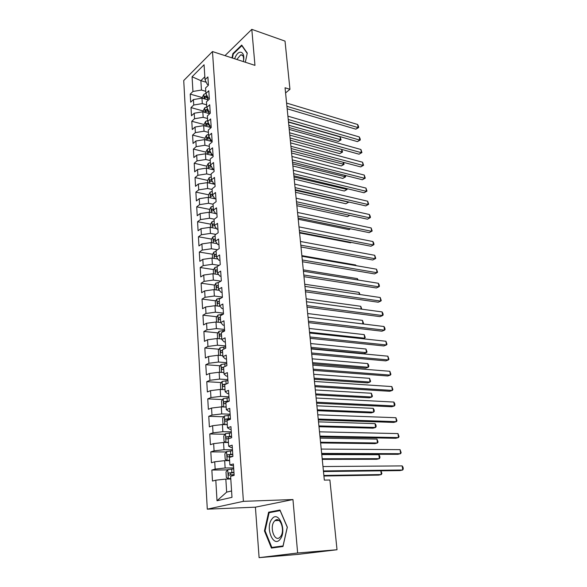 <?xml version="1.0" encoding="UTF-8"?>
<svg xmlns="http://www.w3.org/2000/svg" width="587" height="587" viewBox="0 0 587 587"><rect width="100%" height="100%" fill="white"/><g stroke="black" fill="none" stroke-linecap="round" stroke-linejoin="round"><path stroke-width="0.88" d="M259.102 557.65L297.638 552.991L292.957 499.544L255.411 507.175L259.102 557.65L297.492 554.444L337.019 549.748L329.887 479.997L324.332 480.107L285.062 87.764L289.949 89.305L285.025 41.112L251.808 29.35L224.99 55.626M255.411 507.175L207.292 509.164L183.731 80.536L212.472 51.553L243.4 501.335L207.292 509.164M206.25 82.268L200.864 80.661L192.074 76.758L192.94 91.469L190.225 94.111L190.694 102.189L193.417 99.577L193.739 105.014L191.002 107.604L191.472 115.778L194.224 113.225L194.546 118.728L191.788 121.267L192.265 129.536L195.031 127.034L195.361 132.611L192.587 135.091L193.064 143.463L195.853 141.019L196.19 146.655L193.387 149.083L193.879 157.565L196.689 155.173L197.027 160.882L194.209 163.252L194.701 171.837L197.533 169.504L197.87 175.286L195.031 177.597L195.53 186.292L198.384 184.01L198.729 189.865L195.867 192.118L196.374 200.923L199.25 198.707L199.595 204.636L196.711 206.822L197.225 215.737L200.123 213.58L200.475 219.589L197.57 221.717L198.09 230.742L201.011 228.651L201.37 234.734L198.435 236.796L198.964 245.938L201.906 243.913L202.273 250.077L199.316 252.072L199.851 261.325L202.816 259.373L203.183 265.61L200.204 267.54L200.747 276.917L203.74 275.032L204.107 281.356L201.106 283.213L201.657 292.715L204.672 290.903L205.046 297.301L202.023 299.091L202.574 308.711L205.619 306.972L206 313.465L202.948 315.175L203.506 324.927L206.573 323.261L206.962 329.835L203.887 331.472L204.452 341.355L207.549 339.763L207.937 346.433L204.834 347.981L205.413 357.997L208.532 356.492L208.928 363.25L205.795 364.718L206.382 374.873L209.53 373.449L209.926 380.295L206.778 381.682L207.365 391.969L210.535 390.634L210.946 397.568L207.761 398.874L208.363 409.3L211.562 408.053L211.973 415.09L208.767 416.3L209.376 426.874L212.604 425.714L213.022 432.846L209.786 433.969L210.403 444.682L213.653 443.618L214.079 450.853L210.814 451.88L211.437 462.747L214.725 461.778L215.15 469.108L211.856 470.04L212.494 481.061L215.803 480.188L225.834 479.087L226.648 492.141L231.572 490.967M192.074 76.758L204.063 64.768L205.024 79.722L207.292 84.447L208.4 84.777M216.566 322.072L216.287 317.618L217.931 315.058L223.5 314.074L222.855 304.015L219.619 305.827L219.193 299.201L222.414 297.36L221.761 287.447L218.555 289.34L218.137 282.802L221.328 280.88L220.683 271.099L217.506 273.065L217.087 266.615L220.257 264.62L219.619 254.971L216.471 257.011L216.06 250.649L219.2 248.58L218.569 239.056L215.451 241.169L215.04 234.888L218.159 232.745L217.535 223.346L214.438 225.525L214.035 219.333L217.124 217.124L216.515 207.842L213.441 210.095L213.044 203.975L216.111 201.701L215.51 192.543L212.457 194.862L212.068 188.823L215.106 186.483L214.512 177.443L211.489 179.82L211.1 173.862L214.116 171.455L213.529 162.533L210.528 164.976L210.146 159.092L213.14 156.626L212.56 147.814L209.581 150.316L209.207 144.505L212.171 141.981L211.599 133.278L208.649 135.839L208.275 130.101L211.217 127.518L210.652 118.934L207.725 121.553L207.358 115.881L210.278 113.24L209.72 104.757L206.815 107.436L206.455 101.837L209.354 99.144L208.796 90.765L205.912 93.494L205.56 87.962L208.429 85.218L207.886 76.941L205.024 79.722M223.515 314.067L220.264 315.828L220.705 322.542L223.038 325.11L224.256 325.242M226.648 492.141L217.014 500.748L231.982 497.336L230.625 476.284L234.147 475.353L233.399 463.95L229.891 464.941L229.407 457.434L232.9 456.4L232.158 445.159L228.688 446.252L228.211 438.849L231.667 437.711L230.94 426.632L227.499 427.828L227.03 420.527L230.456 419.294L229.737 408.369L226.325 409.66L225.863 402.462L229.26 401.134L228.548 390.362L225.166 391.749L224.711 384.654L228.079 383.23L227.374 372.613L224.029 374.088L223.574 367.088L226.912 365.584L226.222 355.106L222.906 356.669L222.458 349.771L225.768 348.172L225.085 337.841L221.798 339.491L221.358 332.682L224.638 331.002L223.963 320.81L220.705 322.542M217.014 500.748L215.803 480.188M233.663 467.92L225.137 467.993L224.674 460.648L229.612 460.641M215.15 469.108L225.137 467.993M214.725 461.778L224.674 460.648M232.467 449.767L223.992 449.715L223.537 442.473L228.446 442.532M214.079 450.853L223.992 449.715M213.653 443.618L223.537 442.473M229.891 464.941L233.531 465.99M231.285 431.863L222.862 431.694L222.414 424.555L227.294 424.68M213.022 432.846L222.862 431.694M212.604 425.714L222.414 424.555M228.688 446.252L231.051 447.514L232.313 447.529M230.119 414.209L221.747 413.916L221.306 406.872L226.156 407.07M211.973 415.09L221.747 413.916M211.562 408.053L221.306 406.872M227.499 427.828L229.855 429.295L231.117 429.324M228.974 396.79L220.646 396.386L220.213 389.438L225.034 389.702M210.946 397.568L220.646 396.386M210.535 390.634L220.213 389.438M226.325 409.66L228.681 411.326L229.935 411.37M227.837 379.613L219.567 379.092L219.134 372.239L223.933 372.569M209.926 380.295L219.567 379.092M209.53 373.449L219.134 372.239M225.166 391.749L227.521 393.606L228.769 393.672M226.721 362.663L218.496 362.032L218.071 355.267L222.84 355.663M208.928 363.25L218.496 362.032M208.532 356.492L218.071 355.267M224.029 374.088L226.377 376.128L227.617 376.208M225.621 345.934L217.439 345.2L217.021 338.53L221.761 338.978M207.937 346.433L217.439 345.2M207.549 339.763L217.021 338.53M222.906 356.669L225.247 358.892L226.479 358.987M224.528 329.432L216.398 328.588L215.987 322.006L220.639 322.512M206.962 329.835L216.398 328.588M206.573 323.261L215.987 322.006M221.798 339.491L224.139 341.883L225.357 342.001M223.456 313.142L215.378 312.203L214.967 305.71L220.044 306.326M206 313.465L215.378 312.203M205.619 306.972L214.967 305.71M222.4 297.066L214.358 296.031L213.962 289.618L219.369 290.345M205.046 297.301L214.358 296.031M204.672 290.903L213.962 289.618M219.619 305.827L221.959 308.557L223.163 308.703M220.903 281.136L213.36 280.065L212.964 273.74L218.665 274.577M204.107 281.356L213.36 280.065M203.74 275.032L212.964 273.74M218.555 289.34L220.888 292.231L222.091 292.385M219.098 265.353L212.377 264.311L211.98 258.067L217.931 259.014M203.183 265.61L212.377 264.311M202.816 259.373L211.98 258.067M217.506 273.065L219.832 276.11L221.028 276.286M217.403 249.761L211.401 248.763L211.012 242.6L217.175 243.656M202.273 250.077L211.401 248.763M201.906 243.913L211.012 242.6M216.471 257.011L218.79 260.21L219.978 260.401M215.796 234.367L210.44 233.406L210.058 227.323L216.405 228.49M201.37 234.734L210.44 233.406M201.011 228.651L210.058 227.323M215.451 241.169L217.762 244.515L218.944 244.713M214.27 219.164L209.486 218.254L209.111 212.245L215.62 213.521M200.475 219.589L209.486 218.254M200.123 213.58L209.111 212.245M214.438 225.525L216.75 229.018L217.924 229.231M213.059 204.203L208.546 203.285L208.18 197.357L215.928 198.964M199.595 204.636L208.546 203.285M199.25 198.707L208.18 197.357M213.441 210.095L215.752 213.727L216.919 213.954M212.112 189.476L207.622 188.508L207.255 182.652L214.967 184.34M198.729 189.865L207.622 188.508M198.384 184.01L207.255 182.652M212.457 194.862L214.761 198.626L215.921 198.868M211.173 174.926L206.712 173.921L206.345 168.131L214.013 169.9M197.87 175.286L206.712 173.921M197.533 169.504L206.345 168.131M211.489 179.82L213.785 183.716L214.945 183.973M210.241 160.559L205.81 159.503L205.45 153.794L213.074 155.636M197.027 160.882L205.81 159.503M196.689 155.173L205.45 153.794M210.528 164.976L212.824 168.997L213.976 169.269M209.332 146.368L204.914 145.275L204.562 139.625L212.142 141.548M196.19 146.655L204.914 145.275M195.853 141.019L204.562 139.625M209.581 150.316L211.87 154.469L213.015 154.741M208.422 132.354L204.034 131.209L203.682 125.64L211.129 127.599M195.361 132.611L204.034 131.209M195.031 127.034L203.682 125.64M208.649 135.839L210.931 140.11L212.068 140.403M207.527 118.508L203.161 117.327L202.816 111.816L209.75 113.724M194.546 118.728L203.161 117.327M194.224 113.225L202.816 111.816M207.725 121.553L210.007 125.941L211.137 126.234M206.646 104.824L202.302 103.605L201.965 98.161L208.422 100.003M193.739 105.014L202.302 103.605M193.417 99.577L201.965 98.161M206.815 107.436L209.089 111.941L210.212 112.249M205.773 91.308L201.451 90.053L200.864 80.661L204.834 76.78M192.94 91.469L201.451 90.053M205.912 93.494L208.187 98.11L209.302 98.425M297.638 552.991L337.019 549.748M212.472 51.553L254.956 65.37L251.808 29.35M292.957 499.544L243.4 501.335M285.575 92.937L289.949 89.305M230.801 478.999L225.834 479.087M245.337 62.244L247.266 53.072L241.705 45.067L232.87 53.637L231.982 57.9M279.97 510.03L268.626 512.194L264.443 530.912L271.421 548.06L282.971 546.512L287.337 527.192L279.97 510.03M190.225 94.111L202.449 97.603M191.002 107.604L203.293 110.987M191.788 121.267L204.144 124.539M192.587 135.091L205.002 138.246M193.387 149.083L205.876 152.121M194.209 163.252L206.763 166.165M195.031 177.597L207.673 180.392M195.867 192.118L208.634 194.796M212.377 195.581L212.978 195.706M196.711 206.822L209.603 209.383M197.57 221.717L210.594 224.146M198.435 236.796L211.591 239.092M199.316 252.072L212.611 254.237M200.204 267.54L213.646 269.565M201.106 283.213L214.695 285.091M202.023 299.091L215.767 300.815M202.948 315.175L216.852 316.745M203.887 331.472L217.953 332.88M204.834 347.981L219.083 349.228M205.795 364.718L220.228 365.782M206.778 381.682L221.394 382.563M207.761 398.874L222.583 399.564M208.767 416.3L223.794 416.792M209.786 433.969L225.034 434.255M210.814 451.88L226.303 451.946M211.856 470.04L227.595 469.886M233.435 53.821L232.87 53.637M272.794 512.003L268.626 512.194M265.089 530.875L264.443 530.912M287.16 108.778L355.817 129.177L358.07 127.599L286.918 106.32M357.666 124.503L358.496 126.322L358.657 127.562L358.07 127.599L357.666 124.503L286.588 103.055M358.657 127.562L355.817 129.177M208.025 99.893L208.576 99.863M202.493 98.315L202.42 97.134L203.887 94.324L205.905 93.37M289.039 127.548L338.317 141.423L340.46 139.926L340.086 136.888L288.496 122.133M207.035 95.762L204.804 96.371L204.687 98.058L207.805 97.332M204.804 96.371L207.549 96.811M288.811 125.288L341.076 139.853L338.317 141.423M340.086 136.888L341.076 139.853M288.474 121.876L357.424 141.614L359.692 140.073L288.232 119.477M359.288 136.94L360.125 138.745L360.286 140L359.692 140.073L359.288 136.94L287.901 116.167M360.286 140L357.424 141.614M289.802 135.127L359.053 154.19L361.335 152.679L289.567 132.779M360.924 149.509L361.93 152.569L361.335 152.679L360.924 149.509L289.23 129.441M361.93 152.569L359.053 154.19M208.84 113.474L210.102 113.401M203.351 111.963L203.263 110.598L204.746 107.803L206.778 106.856M290.308 140.212L339.792 153.625L341.95 152.15L341.612 149.392M207.761 109.299L205.663 109.886L205.567 111.589L208.561 110.884M205.663 109.886L208.275 110.319M290.088 138.004L342.573 152.048L339.792 153.625M341.737 149.421L342.573 152.048M209.662 127.218L211.195 127.13M204.225 125.779L204.122 124.231L205.611 121.443L207.659 120.518M291.592 153.016L341.282 165.952L343.461 164.514L343.182 162.276M208.488 123.013L206.543 123.571L206.455 125.288L209.31 124.598M206.543 123.571L208.994 123.996M291.372 150.859L344.077 164.382L341.282 165.952M343.549 162.372L344.077 164.382M243.363 61.598C245.593 51.972 239.21 48.545 235.343 57.027L234.602 58.751M243.546 60.6C243.803 56.572 242.864 54.657 240.736 54.848L236.818 59.47M232.437 58.047L233.288 53.96L241.851 45.669L247.2 53.38M280.204 539.167C287.329 530.472 278.304 509.487 271.832 519.157C264.957 527.552 273.476 548.515 280.204 539.167M280.52 536.606C285.48 530.677 280.028 515.503 274.914 520.662L274.173 521.476C269.301 527.346 274.657 542.542 279.874 537.31L280.52 536.606M283.022 546.292L271.847 547.444L265.075 530.839L269.132 512.7L280.131 510.609L287.263 527.236L283.037 545.939L271.847 547.444M291.145 148.533L360.697 166.906L363.001 165.424L290.91 146.251M362.583 162.225L363.588 165.285L363.001 165.424L362.583 162.225L290.572 142.868M363.588 165.285L360.697 166.906M292.502 162.1L362.362 179.761L364.681 178.309L292.275 159.877M364.263 175.073L365.268 178.132L364.681 178.309L364.263 175.073L291.937 156.45M365.268 178.132L362.362 179.761M210.484 141.129L212.112 141.034M205.098 139.765L204.995 138.018L206.492 135.252L208.554 134.342M292.884 165.96L342.793 178.419L344.98 177.01L344.774 175.315M209.214 136.896L207.424 137.417L207.358 139.148L210.065 138.488M207.424 137.417L209.72 137.85M292.678 163.861L345.604 176.841L342.793 178.419M345.391 175.469L345.604 176.841M211.313 155.21L213.037 155.107M205.993 153.926L205.868 151.982L207.38 149.223L209.456 148.328M294.197 179.057L344.32 191.017L346.521 189.638L346.381 188.493M209.933 150.947L208.326 151.431L208.268 153.185L210.814 152.547M208.326 151.431L210.447 151.879M293.992 177.017L347.144 189.44L344.32 191.017M347.049 188.654L347.144 189.44M293.874 175.829L364.043 192.756L366.383 191.34L293.654 173.664M365.958 188.075L366.97 191.135L366.383 191.34L365.958 188.075L293.309 170.201M366.97 191.135L364.043 192.756M212.024 167.596L212.149 169.467L213.976 169.357M206.895 168.256L206.756 166.114L208.282 163.369L210.366 162.496M295.525 192.301L345.86 203.748L348.084 202.405L348.01 201.833M210.652 165.182L209.229 165.622C208.466 166.517 208.451 167.112 209.199 167.39L211.562 166.781M295.327 190.313L348.7 202.17L345.86 203.748M295.261 189.718L365.745 205.905L368.1 204.525L295.056 187.62M367.667 201.216L368.687 204.276L368.1 204.525L367.667 201.216L294.703 184.113M368.687 204.276L365.745 205.905M212.978 183.907L214.277 183.826M207.805 182.77L207.659 180.422L209.192 177.692L211.298 176.834M296.861 205.692L347.416 216.625L349.654 215.319M211.474 179.578L210.153 179.989C209.368 180.899 209.368 181.493 210.131 181.772L212.303 181.2M349.771 215.341L347.416 216.625M296.67 203.77L367.462 219.193L369.839 217.85L296.464 201.737M369.399 214.504L370.25 216.229L370.419 217.564L369.839 217.85L369.399 214.504L296.112 198.193M370.419 217.564L367.462 219.193M298.093 217.997L369.201 232.643L371.593 231.329L297.903 216.038M371.153 227.947L372.18 231.007L371.593 231.329L371.153 227.947L297.543 212.443M299.539 232.401L370.962 246.239L373.376 244.97L299.348 230.508M372.928 241.543L373.78 243.238L373.956 244.603L373.376 244.97L372.928 241.543L298.981 226.868M300.999 246.973L372.738 259.99L375.174 258.757L300.815 245.153M374.719 255.294L375.753 258.353L375.174 258.757L374.719 255.294L300.449 241.477M302.474 261.729L374.535 273.902L376.993 272.713L302.298 259.982M376.538 269.206L377.573 272.265L376.993 272.713L376.538 269.206L301.923 256.255M303.971 276.668L376.362 287.982L378.835 286.823L303.802 274.995M378.373 283.279L379.224 284.922L379.407 286.339L378.835 286.823L378.373 283.279L303.42 271.223M305.482 291.798L378.204 302.217L380.699 301.109L305.321 290.198M380.229 297.521L381.271 300.573L380.699 301.109L380.229 297.521L304.939 286.383M307.016 307.111L380.068 316.628L382.585 315.557L306.862 305.592M382.108 311.924L382.966 313.531L383.15 314.984L382.585 315.557L382.108 311.924L306.48 301.725M308.571 322.615L381.946 331.2L384.485 330.173L308.424 321.184M384.008 326.504L384.867 328.089L385.057 329.556L384.485 330.173L384.008 326.504L308.036 317.266M310.141 338.325L383.854 345.948L386.415 344.965L310.002 336.975M385.93 341.252L386.987 344.305L386.415 344.965L385.93 341.252L309.606 333.005M311.734 354.232L385.791 360.88L388.374 359.941L311.609 352.963M387.882 356.184L388.939 359.229L388.374 359.941L387.882 356.184L311.205 348.949M313.348 370.338L387.743 375.981L390.348 375.093L313.231 369.164M389.849 371.285L390.913 374.337L390.348 375.093L389.849 371.285L312.82 365.099M314.977 386.664L389.717 391.272L392.343 390.428L314.874 385.578M391.845 386.576L392.908 389.621L392.343 390.428L391.845 386.576L314.456 381.455M316.635 403.196L391.72 406.747L394.369 405.955L316.532 402.205M393.862 402.058L394.728 403.54L394.926 405.096L394.369 405.955L393.862 402.058L316.114 398.023M213.822 198.523L214.666 198.472M208.73 197.467L208.568 194.906L210.117 192.198L212.23 191.355M298.218 219.245L348.994 229.642L350.498 228.791M212.413 194.136L211.078 194.539C210.293 195.456 210.293 196.058 211.085 196.337L213.037 195.809M350.542 228.798L348.994 229.642M214.666 213.33L215.466 213.279M209.669 212.355L209.493 209.574L211.049 206.881L213.184 206.059M299.59 232.944L350.586 242.805L351.275 242.424M213.36 208.869L212.024 209.266C211.225 210.197 211.232 210.806 212.046 211.078L213.763 210.601M215.517 228.328L216.258 228.27M210.616 227.426L210.425 224.432L211.995 221.747L214.145 220.947M214.328 223.794L212.978 224.183C212.164 225.129 212.178 225.738 213.022 226.01L214.482 225.591M216.368 243.517L217.036 243.458M211.577 242.695L211.371 239.467L212.956 236.803L215.113 236.025M215.304 238.909L213.947 239.291C213.118 240.244 213.14 240.861 214.006 241.132L215.422 240.736M355.795 265.61L355.722 265.008L301.865 255.631M355.722 265.008L356.067 265.654M217.227 258.904L217.799 258.845M212.545 258.155L212.333 254.699L213.925 252.058L216.104 251.295M216.287 254.215L214.923 254.589C214.086 255.558 214.116 256.181 215.003 256.446L216.412 256.071M357.542 279.933L357.38 278.62L303.288 269.851M357.38 278.62L358.143 280.028M218.078 274.496L218.555 274.437M213.536 273.828L213.301 270.13L214.908 267.503L217.102 266.762M217.293 269.727L215.913 270.079C215.069 271.069 215.099 271.693 216.016 271.957L217.41 271.598M359.31 294.425L359.061 292.377L304.726 284.24M359.061 292.377L360 294.527M214.534 289.699L214.284 285.752L215.906 283.147L218.958 282.31M218.305 285.429L216.919 285.781C216.06 286.779 216.104 287.41 217.043 287.674L218.43 287.329M361.1 309.092L360.763 306.297L306.187 298.798M360.763 306.297L361.79 309.188M215.539 305.776L215.275 301.586L216.911 298.996L221.145 298.086M219.333 301.344L217.909 301.689C217.073 302.694 217.124 303.332 218.056 303.604L219.457 303.266M308.028 317.244L362.913 323.914L362.48 320.37L307.661 313.531M362.869 323.936L363.522 323.334L362.48 320.37M220.374 317.464L218.922 317.809C218.1 318.814 218.151 319.46 219.09 319.739L220.499 319.409M309.525 332.205L364.652 338.2L364.211 334.612L309.151 328.449M363.177 338.794L365.261 337.576L364.211 334.612M217.608 338.582L217.307 333.871L218.966 331.325L224.594 330.364M311.169 348.575L363.991 353.572L366.413 352.648L365.972 349.016L310.662 343.542M221.431 333.798L219.949 334.142C219.134 335.155 219.2 335.801 220.14 336.094L221.556 335.771M311.044 347.343L366.413 352.648L367.022 351.98L365.972 349.016M222.312 355.619L222.833 355.524M218.657 355.318L218.342 350.336L220.015 347.812L225.679 346.873M312.695 363.823L365.752 368.152L368.196 367.264L367.748 363.588L312.196 358.826M222.495 350.351L220.983 350.688C220.191 351.708 220.257 352.361 221.196 352.662L222.627 352.354M312.577 362.671L368.196 367.264L368.805 366.552L368.629 365.085L367.748 363.588M223.133 372.51L223.918 372.371M220.242 372.312L219.714 372.07L219.391 367.014L221.079 364.52L226.78 363.602M314.236 379.261L367.535 382.893L370.001 382.049L369.553 378.336L313.744 374.293M223.581 367.124L222.033 367.462C221.255 368.482 221.336 369.15 222.275 369.45L223.713 369.157M314.133 378.189L370.001 382.049L370.61 381.293L369.553 378.336M223.933 389.643L225.019 389.445M221.739 389.519L220.778 389.042L220.455 383.927L222.157 381.447L227.903 380.559M315.806 394.89L369.34 397.81L371.828 397.01L371.373 393.253L315.307 389.951M226.399 383.942L223.104 384.463C222.341 385.49 222.422 386.158 223.361 386.466L224.806 386.18M315.703 393.899L371.828 397.01L372.429 396.203L371.373 393.253M224.711 407.011L226.134 406.747M223.185 406.952L221.864 406.248L221.534 401.06L223.251 398.61L229.033 397.744M317.384 410.709L371.167 412.903L373.677 412.147L373.215 408.347L316.899 405.808M229.253 401.038L224.183 401.691C223.434 402.719 223.53 403.401 224.461 403.717L225.922 403.445M225.76 403.467L226.274 401.787L228.152 401.567M317.296 409.807L373.677 412.147L374.279 411.296L374.095 409.785L373.215 408.347M318.308 419.94L393.745 422.413L396.423 421.671L318.22 419.052M395.909 417.724L396.973 420.762L396.423 421.671L395.909 417.724L317.794 414.818M225.467 424.636L227.272 424.291M224.586 424.606L222.957 423.689L222.627 418.436L224.359 416.007L230.185 415.163M318.99 426.727L373.016 428.172L375.548 427.475L375.078 423.623L318.506 421.87M230.405 418.502L225.283 419.155C224.55 420.189 224.645 420.872 225.584 421.202L227.052 420.945M226.912 420.96L227.374 419.221L230.427 418.905M318.91 425.913L375.548 427.475L376.142 426.573L375.959 425.039L375.078 423.623M320.01 436.911L395.799 438.269L398.5 437.579L319.93 436.119M397.979 433.588L399.05 436.618L398.5 437.579L397.979 433.588L319.504 431.827M226.193 442.51L228.416 442.077M225.966 442.503L224.073 441.373L223.735 436.038L225.481 433.646L231.344 432.824M320.612 442.943L374.888 443.633L377.441 442.98L376.964 439.083L320.128 438.122M231.572 436.207L226.391 436.86C225.672 437.902 225.782 438.592 226.714 438.929L229.018 438.584M228.094 438.694L228.497 436.897L231.594 436.567M320.539 442.224L377.441 442.98L378.035 442.026L376.964 439.083M321.735 454.111L397.876 454.331L400.598 453.692L321.661 453.413M400.07 449.642L401.148 452.672L400.598 453.692L400.07 449.642L321.228 449.07M232.525 450.728L226.619 451.52L224.858 453.89L225.195 459.298L227.191 460.553L229.583 460.113M227.191 460.553L229.605 460.45M322.256 459.372L376.781 459.276L379.356 458.674L378.872 454.727L321.779 454.595M232.753 454.162L227.521 454.815C226.817 455.857 226.934 456.554 227.866 456.906L232.9 456.334M229.29 456.679L229.627 454.822L232.775 454.477M322.197 458.741L379.356 458.674L379.95 457.669L379.76 456.099L378.872 454.727M323.474 471.537L399.982 470.583L402.726 469.996L323.415 470.95M402.19 465.902L403.056 467.296L403.269 468.932L402.726 469.996L402.19 465.902L322.975 466.54M233.721 468.888L227.771 469.651L225.995 471.992L226.34 477.473L228.35 478.809L230.764 478.398M228.35 478.809L230.779 478.684M323.921 476.006L378.696 475.11L381.293 474.553L380.838 470.825M233.956 472.366L228.666 473.019C227.976 474.069 228.101 474.773 229.033 475.132L234.096 474.567M230.508 474.905L230.779 472.99L233.971 472.63M323.87 475.47L381.293 474.553L381.888 473.504L380.97 470.818M203.85 94.397L204.129 98.785M207.453 97.354L207.607 99.775M204.709 107.876L204.995 112.418M208.334 110.899L208.495 113.379M205.575 121.516L205.876 126.212M209.229 124.605L209.39 127.144M206.455 135.318L206.763 140.183M210.139 138.627L210.3 141.078M207.343 149.296L207.666 154.33M211.078 153.024L211.217 155.188M208.246 163.443L208.576 168.645M211.159 166.07L209.229 165.622M209.155 177.766L209.493 183.144M212.986 182.359L213.088 183.9M211.804 180.356L210.153 179.989M210.08 192.265L210.432 197.819M213.962 197.313L214.035 198.509M212.457 194.825L211.078 194.539M211.012 206.947L211.379 212.685M214.945 212.465L215.003 213.308M213.404 209.544L212.024 209.266M211.958 221.813L212.333 227.741M215.943 227.807L215.979 228.292M214.365 224.439L212.978 224.183M212.912 236.869L213.301 242.989M215.341 239.533L213.947 239.291M213.881 252.124L214.284 258.434M216.332 254.817L214.923 254.589M214.864 267.569L215.282 274.085M217.329 270.291L215.913 270.079M215.862 283.213L216.287 289.934M218.342 285.979L216.919 285.781L218.342 285.979M216.867 299.062L217.307 305.996M219.369 301.857L217.938 301.681L219.369 301.872M217.894 315.116L218.342 322.263M221.57 314.214L221.629 315.087M218.922 317.809L220.404 317.978L218.966 317.794M218.929 331.391L219.391 338.758M222.634 330.51L222.73 331.978M221.46 334.26L220.008 334.12M219.971 347.871L220.455 355.465M223.713 347.02L223.845 349.096M222.524 350.784L221.072 350.659M221.035 364.578L221.534 372.4M224.799 363.757L224.975 366.457M223.603 367.528L222.143 367.425M222.113 381.513L222.627 389.57M225.907 380.714L226.12 383.964M225.026 384.522L223.229 384.412M223.207 398.676L223.735 406.974M227.022 397.905L227.242 401.2M226.479 401.735L224.329 401.633M224.315 416.066L224.858 424.614M228.16 415.332L228.38 418.67M227.609 419.162L225.445 419.096M225.437 433.705L225.995 442.503M229.312 432.993L229.532 436.376M228.754 436.831L226.582 436.794M226.575 451.579L227.14 460.524M230.838 456.51L230.874 457.002M230.478 450.904L230.698 454.338M229.921 454.742L227.727 454.734M227.727 469.71L228.299 478.779M232.026 474.744L232.107 475.896M231.66 469.064L231.887 472.542M231.095 472.902L228.893 472.931M242.622 55.471L240.736 54.848M279.016 520.442L274.914 520.662M221.46 334.289L219.949 334.142M222.524 350.821L220.983 350.688M223.61 367.579L222.033 367.462M224.916 384.566L223.104 384.463M226.274 401.787L224.183 401.691M227.374 419.221L225.283 419.155M228.497 436.897L226.391 436.86M229.627 454.815L227.521 454.815M230.779 472.99L228.666 473.019"/></g></svg>
